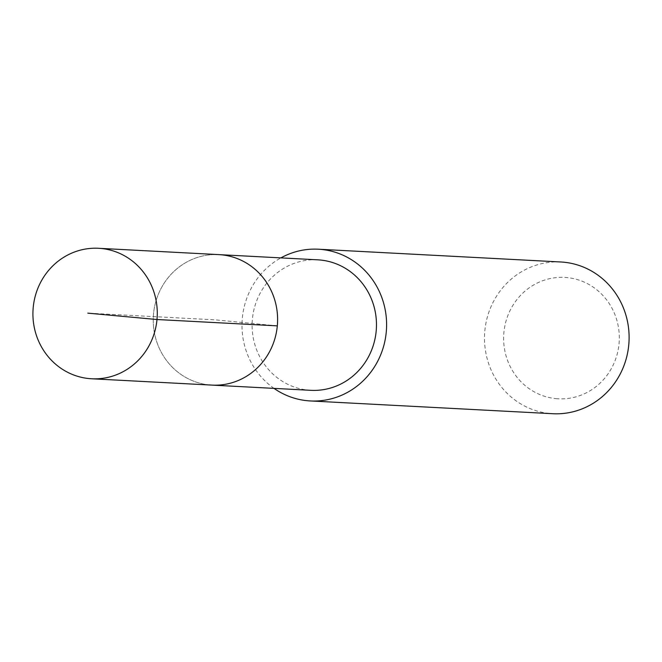 <?xml version="1.0" encoding="UTF-8"?>
<svg xmlns="http://www.w3.org/2000/svg" width="662" height="662" viewBox="0 0 662 662"><rect width="100%" height="100%" fill="white"/><g stroke="black" fill="none" stroke-linecap="round" stroke-linejoin="round"><path stroke-width="0.5" stroke-dasharray="3.31 2.48" d="M209.391 384.92A65.339 62.17 93 0 1 153.418 315.228A65.339 62.17 93 0 1 218.865 254.622A65.339 62.17 -87 0 0 153.418 315.228A65.339 62.17 -87 0 0 209.391 384.92A65.339 62.17 -87 0 0 211.989 385.11M317.735 259.827A65.339 62.17 -87 0 0 252.288 320.441A65.339 62.17 -87 0 0 308.26 390.125A65.339 62.17 -87 0 0 310.859 390.323M274.018 388.379A75.973 72.299 93 0 1 280.895 257.89M560.805 261.987A75.973 72.299 -87 0 0 484.708 332.465A75.973 72.299 -87 0 0 549.791 413.493A75.973 72.299 -87 0 0 552.811 413.717M555.857 398.615A60.78 57.834 -87 0 0 619.036 343.677A60.78 57.834 -87 0 0 567.086 277.585A60.78 57.834 -87 0 0 503.898 332.514A60.78 57.834 -87 0 0 555.857 398.615M277.312 325.87L215.423 319.862L87.806 313.143"/><path stroke-width="0.99" d="M89.064 378.581A65.339 62.17 93 0 1 33.1 308.889A65.339 62.17 93 0 1 98.539 248.283A65.339 62.17 93 0 1 101.137 248.473A65.339 62.17 93 0 1 157.101 318.165A65.339 62.17 93 0 1 91.662 378.772A65.339 62.17 93 0 1 89.064 378.581M221.456 254.812A65.339 62.17 -87 0 0 218.865 254.622A65.339 62.17 93 0 1 221.456 254.812A65.339 62.17 93 0 1 277.428 324.504A65.339 62.17 93 0 1 211.989 385.11A65.339 62.17 -87 0 0 277.428 324.504A65.339 62.17 -87 0 0 221.456 254.812M209.391 384.92A65.339 62.17 93 0 0 211.989 385.11L310.859 390.323A65.339 62.17 -87 0 0 376.297 329.709A65.339 62.17 -87 0 0 320.325 260.025A65.339 62.17 -87 0 0 317.735 259.827L98.539 248.283M280.895 257.89A75.973 72.299 93 0 1 318.29 249.21A75.973 72.299 93 0 1 321.31 249.433A75.973 72.299 93 0 1 386.393 330.47A75.973 72.299 93 0 1 310.296 400.94A75.973 72.299 93 0 1 307.276 400.717A75.973 72.299 93 0 1 274.018 388.379M310.296 400.94L552.811 413.717A75.973 72.299 -87 0 0 628.9 343.247A75.973 72.299 -87 0 0 563.825 262.21A75.973 72.299 -87 0 0 560.805 261.987L318.29 249.21M87.806 313.143L156.993 319.523L277.312 325.87M211.989 385.11L91.662 378.772"/></g></svg>
